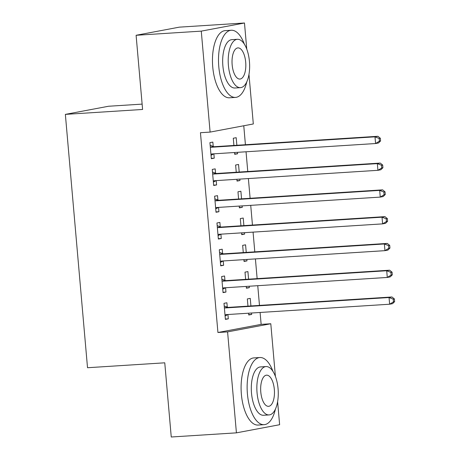 <?xml version="1.0" encoding="UTF-8"?>
<svg xmlns="http://www.w3.org/2000/svg" width="460" height="460" viewBox="0 0 460 460"><rect width="100%" height="100%" fill="white"/><g stroke="black" fill="none" stroke-linecap="round" stroke-linejoin="round"><path stroke-width="0.69" d="M248.981 74.434L253.316 123.964L210.105 132.095L200.451 132.71L217.931 332.499L261.142 324.369L260.095 312.466M259.48 305.411L257.755 285.689M257.14 278.628L255.409 258.905M254.794 251.85L253.069 232.122M252.454 225.066L250.723 205.344M250.108 198.289L248.383 178.56M247.767 171.505L246.042 151.783M245.421 144.722L243.765 125.764M261.142 324.369L270.796 323.754L275.402 376.424M277.616 401.701L279.628 424.718L236.417 432.848L227.585 331.884L270.796 323.754M142.129 104.115L108.566 106.248L65.36 114.379L87.521 367.73L164.761 362.813L171.252 437L236.417 432.848M65.36 114.379L142.594 109.463L136.102 35.282L179.314 27.151L244.478 23L246.767 49.157M248.578 279.174L247.917 271.595L244.996 272.147L245.628 279.364M249.199 286.229L249.32 287.667L246.405 288.213L246.244 286.419M224.94 280.324L224.56 275.994L221.639 276.54L223.048 292.612L225.963 292.06L225.59 287.736M243.892 225.613L243.231 218.034L240.31 218.58L240.942 225.802M244.513 232.668L244.634 234.1L241.718 234.652L241.558 232.858M220.254 226.763L219.874 222.427L216.953 222.979L218.362 239.045L221.277 238.498L220.903 234.174M239.206 172.052L238.544 164.473L235.623 165.019L236.256 172.236M239.827 179.107L239.947 180.538L237.032 181.09L236.871 179.296M215.567 173.202L215.188 168.866L212.267 169.418L213.676 185.483L216.591 184.937L216.217 180.607M213.221 146.418L212.842 142.082L209.927 142.635L211.33 158.706L214.251 158.154L213.871 153.83M236.865 145.268L236.198 137.689L233.283 138.241L233.91 145.458M237.481 152.323L237.607 153.761L234.686 154.307L234.531 152.513M217.908 199.985L217.528 195.649L214.613 196.196L216.016 212.267L218.937 211.715L218.558 207.391M241.552 198.829L240.885 191.251L237.969 191.803L238.596 199.019M242.167 205.89L242.293 207.322L239.372 207.868L239.217 206.074M222.594 253.546L222.214 249.211L219.299 249.757L220.702 265.828L223.623 265.276L223.244 260.952M246.238 252.396L245.571 244.818L242.656 245.364L243.282 252.58M246.853 259.452L246.98 260.883L244.059 261.435L243.903 259.641M227.28 307.108L226.901 302.772L223.986 303.324L225.388 319.389L228.309 318.843L227.93 314.519M250.924 305.957L250.257 298.379L247.342 298.925L247.969 306.147M251.539 313.013L251.666 314.445L248.745 314.997L248.59 313.202M136.102 35.282L201.273 31.13L244.478 23M217.931 332.499L227.585 331.884M210.105 132.095L201.273 31.13M211.301 158.343L214.251 158.154M234.657 153.945L237.607 153.761M213.641 185.121L216.591 184.937M236.998 180.728L239.947 180.538M215.987 211.905L218.937 211.715M239.344 207.512L242.293 207.322M218.327 238.688L221.277 238.498M241.684 234.289L244.634 234.1M220.673 265.466L223.623 265.276M244.03 261.073L246.98 260.883M223.014 292.249L225.963 292.06M246.37 287.851L249.32 287.667M225.36 319.027L228.309 318.843M248.716 314.634L251.666 314.445M380.581 140.938L380.351 138.264L379.184 138.483L379.414 141.162L380.581 140.938L378.499 142.985L375.578 143.531L212.175 153.939A2.691 2.415 -100.7 0 0 211.289 154.186L210.95 154.37M379.414 141.162L375.578 143.531L374.992 136.838L377.913 136.286L214.509 146.694A2.691 2.415 -100.7 0 1 213.589 146.556L210.157 145.291M210.306 146.97L210.674 147.102A2.691 2.415 -100.7 0 0 211.588 147.24L374.992 136.838L379.184 138.483M213.848 153.83L211.036 155.325M380.351 138.264L377.913 136.286M382.927 167.722L382.691 165.042L381.524 165.267L381.76 167.94L382.927 167.722L380.84 169.763L377.919 170.315L214.521 180.717A2.691 2.415 -100.7 0 0 213.636 180.97L213.296 181.148M381.76 167.94L377.919 170.315L377.338 163.622L380.253 163.07L216.85 173.472A2.691 2.415 -100.7 0 1 215.935 173.339L212.503 172.069M212.646 173.748L213.014 173.886A2.691 2.415 -100.7 0 0 213.934 174.024L377.338 163.622L381.524 165.267M216.194 180.613L213.377 182.108M382.691 165.042L380.253 163.07M385.267 194.505L385.037 191.826L383.87 192.044L384.1 194.724L385.267 194.505L383.186 196.546L380.265 197.098L216.861 207.5A2.691 2.415 -100.7 0 0 215.976 207.748L215.636 207.931M384.1 194.724L380.265 197.098L379.678 190.4L382.599 189.853L219.196 200.255A2.691 2.415 -100.7 0 1 218.276 200.117L214.843 198.852M214.992 200.531L215.361 200.669A2.691 2.415 -100.7 0 0 216.275 200.802L379.678 190.4L383.87 192.044M218.534 207.391L215.723 208.886M385.037 191.826L382.599 189.853M244.369 44.206A33.643 14.766 86.4 0 0 231.236 30.256A33.643 14.766 86.4 0 0 218.776 66.579A33.643 14.766 86.4 0 0 235.514 97.405A33.643 14.766 86.4 0 0 246.767 81.903M231.236 30.256L225.204 30.636A33.643 14.766 86.4 0 0 212.744 66.964A33.643 14.766 86.4 0 0 229.477 97.79L235.514 97.405M240.465 87.653L234.91 88.004A24.225 10.632 -93.6 0 1 222.864 65.809A24.225 10.632 -93.6 0 1 231.834 39.658L237.389 39.301A24.225 10.632 86.4 0 0 228.413 65.452A24.225 10.632 86.4 0 0 240.465 87.653A24.225 10.632 86.4 0 0 249.435 61.502A24.225 10.632 86.4 0 0 237.389 39.301M245.697 62.203A15.611 6.848 86.4 0 0 237.935 47.897A15.611 6.848 86.4 0 0 232.15 64.751A15.611 6.848 86.4 0 0 239.919 79.057A15.611 6.848 86.4 0 0 245.697 62.203M272.998 371.473A33.643 14.766 86.4 0 0 259.871 357.523A33.643 14.766 86.4 0 0 247.411 393.846A33.643 14.766 86.4 0 0 264.143 424.672A33.643 14.766 86.4 0 0 275.402 409.176M259.871 357.523L253.834 357.909A33.643 14.766 86.4 0 0 241.373 394.231A33.643 14.766 86.4 0 0 258.112 425.057L264.143 424.672M269.094 414.92L263.545 415.271A24.225 10.632 -93.6 0 1 251.493 393.076A24.225 10.632 -93.6 0 1 260.469 366.925L266.018 366.568A24.225 10.632 86.4 0 0 257.048 392.725A24.225 10.632 86.4 0 0 269.094 414.92A24.225 10.632 86.4 0 0 278.07 388.769A24.225 10.632 86.4 0 0 266.018 366.568M274.332 389.471A15.611 6.848 86.4 0 0 266.564 375.164A15.611 6.848 86.4 0 0 260.786 392.018A15.611 6.848 86.4 0 0 268.548 406.324A15.611 6.848 86.4 0 0 274.332 389.471M387.613 221.283L387.377 218.609L386.21 218.828L386.446 221.507L387.613 221.283L385.526 223.33L382.605 223.876L219.207 234.278A2.691 2.415 -100.7 0 0 218.322 234.531L217.982 234.709M386.446 221.507L382.605 223.876L382.024 217.183L384.94 216.631L221.536 227.033A2.691 2.415 -100.7 0 1 220.622 226.901L217.189 225.636M217.333 227.315L217.701 227.447A2.691 2.415 -100.7 0 0 218.621 227.585L382.024 217.183L386.21 218.828M220.88 234.174L218.063 235.669M387.377 218.609L384.94 216.631M389.953 248.066L389.723 245.387L388.556 245.605L388.786 248.285L389.953 248.066L387.872 250.108L384.951 250.66L221.547 261.061A2.691 2.415 -100.7 0 0 220.662 261.314L220.323 261.493M388.786 248.285L384.951 250.66L384.364 243.967L387.285 243.415L223.882 253.816A2.691 2.415 -100.7 0 1 222.962 253.678L219.529 252.413M219.679 254.092L220.047 254.23A2.691 2.415 -100.7 0 0 220.961 254.368L384.364 243.967L388.556 245.605M223.221 260.952L220.409 262.447M389.723 245.387L387.285 243.415M392.299 274.85L392.064 272.17L390.897 272.389L391.132 275.068L392.299 274.85L390.212 276.891L387.291 277.443L223.893 287.845A2.691 2.415 -100.7 0 0 223.008 288.092L222.669 288.276M391.132 275.068L387.291 277.443L386.705 270.744L389.626 270.198L226.222 280.6A2.691 2.415 -100.7 0 1 225.308 280.462L221.869 279.197M222.019 280.876L222.387 281.014A2.691 2.415 -100.7 0 0 223.307 281.146L386.705 270.744L390.897 272.389M225.567 287.736L222.749 289.231M392.064 272.17L389.626 270.198M394.64 301.628L394.41 298.948L393.242 299.172L393.472 301.846L394.64 301.628L392.558 303.675L389.637 304.221L226.234 314.623A2.691 2.415 -100.7 0 0 225.348 314.876L225.009 315.054M393.472 301.846L389.637 304.221L389.051 297.528L391.972 296.976L228.568 307.378A2.691 2.415 -100.7 0 1 227.648 307.245L224.215 305.98M224.365 307.659L224.733 307.792A2.691 2.415 -100.7 0 0 225.647 307.93L389.051 297.528L393.242 299.172M227.907 314.519L225.095 316.014M394.41 298.948L391.972 296.976M210.674 147.102L213.589 146.556M211.588 147.24L214.509 146.694M211.289 154.186L212.853 153.893M213.014 173.886L215.935 173.339M213.934 174.024L216.85 173.472M213.636 180.97L215.199 180.677M215.361 200.669L218.276 200.117M216.275 200.802L219.196 200.255M215.976 207.748L217.54 207.454M217.701 227.447L220.622 226.901M218.621 227.585L221.536 227.033M218.322 234.531L219.886 234.238M220.047 254.23L222.962 253.678M220.961 254.368L223.882 253.816M220.662 261.314L222.226 261.021M222.387 281.014L225.308 280.462M223.307 281.146L226.222 280.6M223.008 288.092L224.572 287.799M224.733 307.792L227.648 307.245M225.647 307.93L228.568 307.378M225.348 314.876L226.912 314.582"/></g></svg>
